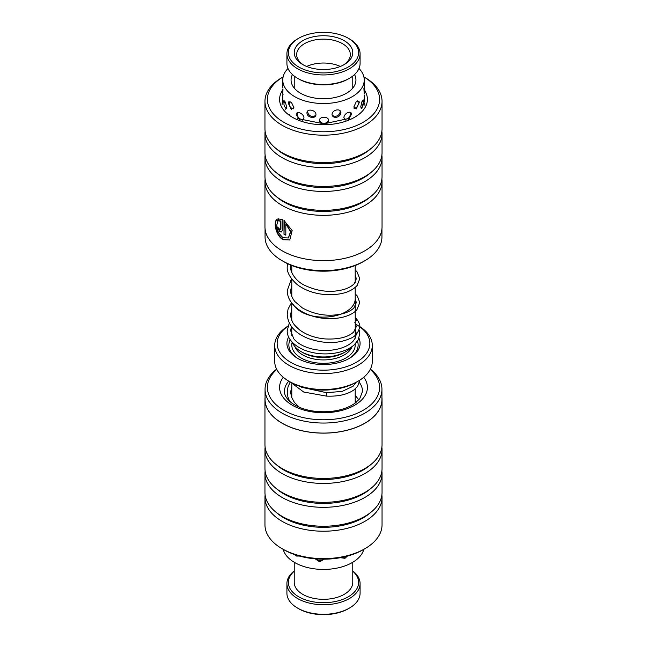 <?xml version="1.0" encoding="UTF-8"?>
<svg xmlns="http://www.w3.org/2000/svg" width="647" height="647" viewBox="0 0 647 647"><rect width="100%" height="100%" fill="white"/><g stroke="black" fill="none" stroke-linecap="round" stroke-linejoin="round"><path stroke-width="0.97" d="M293.447 304.64A31.711 18.31 0 0 0 301.073 311.749A31.711 18.31 0 0 0 335.631 315.72A31.711 18.31 0 0 0 355.211 298.801L355.211 287.438M292.452 342.449A31.743 18.326 0 0 0 301.057 351.596A31.743 18.326 0 0 0 352.154 346.525M293.366 304.559A31.743 18.326 0 0 0 301.057 311.757A31.743 18.326 0 0 0 335.647 315.736A31.743 18.326 0 0 0 355.243 298.801A31.743 18.326 0 0 0 355.211 298.016M358.964 338.219A36.588 21.125 180 0 1 349.372 358.357A36.588 21.125 180 0 1 297.628 358.357L297.628 358.357A36.588 21.125 180 0 1 288.651 336.974M291.053 333.65A36.588 21.125 180 0 1 291.757 332.906M298.34 358.753A34.639 20 180 0 1 290.147 339.618M344.956 352.138L344.196 352.575A29.269 16.903 180 0 1 302.804 352.575L302.044 352.138L302.804 352.575M287.883 326.298A46.349 26.762 0 0 0 290.729 362.336A46.349 26.762 0 0 0 356.271 362.336A46.349 26.762 0 0 0 356.271 324.495M359.772 326.573A48.784 28.169 180 0 1 372.284 345.409A48.784 28.169 180 0 1 342.166 371.435A48.784 28.169 180 0 1 289.007 365.329A48.784 28.169 180 0 1 274.716 345.409A48.784 28.169 180 0 1 287.931 326.128M358.001 381.261L356.271 382.256A46.349 26.762 180 0 1 290.729 382.256L289.007 381.261A48.784 28.169 0 0 0 358.001 381.261A48.784 28.169 0 0 0 372.284 361.341L372.284 345.409M290.729 382.256L288.999 381.261A48.784 28.169 0 0 0 289.007 381.261A48.784 28.169 0 0 1 274.716 361.341L274.716 345.409M355.243 332.906A36.588 21.125 180 0 1 356.36 334.119M355.243 337.006A34.639 20 180 0 1 355.583 337.475M357.476 341.123A34.639 20 180 0 1 348.66 358.753M340.419 557.69L344.98 558.321L347.285 556.145M283.2 549.352A40.737 23.518 0 0 0 325.862 569.392A40.737 23.518 0 0 0 363.8 549.352M294.846 554.657L296.593 556.064L299.351 556.04M315.17 558.838L319.723 561.822L324.196 559.194M265.052 389.3L265.052 399.336A58.448 33.741 0 0 0 333.011 432.633A58.448 33.741 0 0 0 381.948 399.336L381.948 389.3A58.448 33.741 180 0 1 333.011 422.596A58.448 33.741 180 0 1 265.052 389.3A58.448 33.741 180 0 1 276.625 369.146M370.375 369.146A58.448 33.741 180 0 1 381.948 389.3M364.9 548.713L363.169 549.707A56.103 32.39 180 0 1 332.631 558.765A56.103 32.39 180 0 1 283.831 549.707L282.1 548.713A58.545 33.798 0 0 0 333.027 558.167A58.545 33.798 0 0 0 364.9 548.713A58.545 33.798 0 0 0 382.045 524.814L382.045 497.43A58.545 33.798 180 0 1 333.027 530.775A58.545 33.798 180 0 1 264.955 497.43A58.545 33.798 180 0 1 265.116 494.939M276.779 369.453A56.103 32.39 0 0 0 276.382 404.965A56.103 32.39 0 0 0 332.631 419.345A56.103 32.39 0 0 0 370.221 369.453M382.045 399.336L382.045 444.651A58.545 33.798 180 0 1 371.774 463.77L369.769 465.46A56.103 32.39 180 0 1 332.631 479.095A56.103 32.39 180 0 1 277.231 465.46L275.226 463.77A58.545 33.798 180 0 1 264.955 444.651L264.955 399.336A58.545 33.798 0 0 0 333.027 432.689A58.545 33.798 0 0 0 382.045 399.336A58.545 33.798 0 0 0 381.948 397.387M371.774 463.77A58.545 33.798 180 0 1 333.027 477.996A58.545 33.798 180 0 1 275.226 463.77M381.884 447.142A58.545 33.798 180 0 1 382.045 449.625A58.545 33.798 180 0 1 333.027 482.977A58.545 33.798 180 0 1 264.955 449.625A58.545 33.798 180 0 1 265.116 447.142M382.045 449.625L382.045 468.549A58.545 33.798 180 0 1 371.774 487.668L369.769 489.358A56.103 32.39 180 0 1 332.631 503.002A56.103 32.39 180 0 1 277.231 489.358L275.226 487.668A58.545 33.798 180 0 1 264.955 468.549L264.955 449.625M371.774 487.668A58.545 33.798 180 0 1 333.027 501.902A58.545 33.798 180 0 1 275.226 487.668M381.884 471.04A58.545 33.798 180 0 1 382.045 473.531A58.545 33.798 180 0 1 333.027 506.876A58.545 33.798 180 0 1 264.955 473.531A58.545 33.798 180 0 1 265.116 471.04M382.045 473.531L382.045 492.448A58.545 33.798 180 0 1 371.774 511.567L369.769 513.265A56.103 32.39 180 0 1 332.631 526.901A56.103 32.39 180 0 1 277.231 513.265L275.226 511.567A58.545 33.798 180 0 1 264.955 492.448L264.955 473.531M371.774 511.567A58.545 33.798 180 0 1 333.027 525.801A58.545 33.798 180 0 1 275.226 511.567M381.884 494.939A58.545 33.798 180 0 1 382.045 497.43M265.052 397.387A58.545 33.798 0 0 0 264.955 399.336M264.955 497.43L264.955 524.814A58.545 33.798 0 0 0 282.1 548.713M277.911 221.711C275.355 226.862 277.086 232.208 283.103 237.74L288.384 237.967L290.519 231.683L285.82 223.886L285.82 235.185A58.545 33.798 180 0 1 283.993 234.263L283.993 220.457L292.145 230.542L289.791 239.948L283.103 239.722C276.115 236.147 273.066 222.244 276.843 219.511L277.911 221.711M277.183 219.301C273.422 222.026 276.455 235.953 283.443 239.519L289.638 240.005M278.938 228.27L279.739 229.79L280.555 229.321L280.555 220.991L279.011 221.072L277.903 218.896L282.238 219.487L282.238 230.324L281.502 231.982L279.739 231.763L277.393 227.178A58.545 33.798 0 0 0 278.938 228.27M277.741 226.976L280.078 231.561L281.38 231.933M265.052 228.803L265.052 236.891A58.448 33.741 0 0 0 282.173 260.749A58.448 33.741 0 0 0 364.827 260.749A58.448 33.741 0 0 0 365.345 260.45A58.448 33.741 0 0 0 381.948 236.891L381.948 228.803M283.119 76.896A56.103 32.39 0 0 0 284.437 122.639A56.103 32.39 0 0 0 363.663 122A56.103 32.39 0 0 0 363.881 76.896M363.881 76.888L364.9 77.478A58.545 33.798 180 0 1 382.045 101.377A58.545 33.798 180 0 1 365.409 124.976A58.545 33.798 180 0 1 301.437 132.684A58.545 33.798 180 0 1 264.955 101.377A58.545 33.798 180 0 1 281.591 77.777A58.545 33.798 180 0 1 282.1 77.478L283.119 76.888M364.827 260.749L363.169 261.703A56.103 32.39 180 0 1 283.831 261.703L282.173 260.749M265.116 155.151A58.545 33.798 0 0 0 264.955 157.642L264.955 176.566A58.545 33.798 0 0 0 275.226 195.685L277.231 197.375A56.103 32.39 0 0 0 363.663 201.67A56.103 32.39 0 0 0 369.769 197.375L371.774 195.685A58.545 33.798 0 0 0 382.045 176.566L382.045 157.642A58.545 33.798 0 0 0 381.884 155.151M265.116 179.049A58.545 33.798 0 0 0 264.955 181.54A58.545 33.798 0 0 0 301.437 212.847A58.545 33.798 0 0 0 365.409 205.139A58.545 33.798 0 0 0 382.045 181.54A58.545 33.798 0 0 0 381.884 179.049M275.226 195.685A58.545 33.798 0 0 0 365.409 200.166A58.545 33.798 0 0 0 371.774 195.685M265.116 131.252A58.545 33.798 0 0 0 264.955 133.743L264.955 152.66A58.545 33.798 0 0 0 275.226 171.779L277.231 173.477A56.103 32.39 0 0 0 363.663 177.771A56.103 32.39 0 0 0 369.769 173.477L371.774 171.779A58.545 33.798 0 0 0 382.045 152.66L382.045 133.743A58.545 33.798 0 0 0 381.884 131.252M264.955 157.642A58.545 33.798 0 0 0 301.437 188.948A58.545 33.798 0 0 0 365.409 181.241A58.545 33.798 0 0 0 382.045 157.642M275.226 171.779A58.545 33.798 0 0 0 365.409 176.259A58.545 33.798 0 0 0 371.774 171.779M264.955 101.377L264.955 128.761A58.545 33.798 0 0 0 275.226 147.88L277.231 149.578A56.103 32.39 0 0 0 363.663 153.865A56.103 32.39 0 0 0 369.769 149.578L371.774 147.88A58.545 33.798 0 0 0 382.045 128.761L382.045 101.377M264.955 133.743A58.545 33.798 0 0 0 301.437 165.05A58.545 33.798 0 0 0 365.409 157.342A58.545 33.798 0 0 0 382.045 133.743M275.226 147.88A58.545 33.798 0 0 0 365.409 152.36A58.545 33.798 0 0 0 371.774 147.88M382.045 181.54L382.045 226.854A58.545 33.798 180 0 1 365.409 250.454A58.545 33.798 180 0 1 301.437 258.161A58.545 33.798 180 0 1 264.955 226.854L264.955 181.54M278.25 218.694L279.358 220.87L280.555 220.991M280.895 220.789L280.895 229.119M284.332 220.676L283.993 234.263M284.332 234.06A58.052 33.515 0 0 0 285.82 234.812M288.384 237.967L290.867 231.472L285.82 223.886M349.372 608.115L348.337 608.714A35.124 20.283 180 0 1 298.663 608.714L297.628 608.115A36.588 21.125 0 0 0 349.372 608.115A36.588 21.125 0 0 0 360.088 593.178L360.088 583.618A36.588 21.125 180 0 1 337.499 603.133A36.588 21.125 180 0 1 297.628 598.556A36.588 21.125 180 0 1 286.912 583.618A36.588 21.125 180 0 1 294.231 570.937M294.231 571.212A35.124 20.283 0 0 0 298.663 596.76A35.124 20.283 0 0 0 345.741 598.119A35.124 20.283 0 0 0 352.769 571.212M352.769 570.937A36.588 21.125 180 0 1 360.088 583.618M352.769 562.267L352.769 582.421A29.269 16.903 180 0 1 334.701 598.03A29.269 16.903 180 0 1 302.804 594.367A29.269 16.903 180 0 1 294.231 582.421L294.231 562.267M286.912 583.618L286.912 593.178A36.588 21.125 0 0 0 297.628 608.115L298.663 608.714M355.243 320.168L357.581 320.289M360.735 106.876L361.827 108.68L363.533 101.684L363.282 99.921L361.875 101.805L360.735 106.876M348.07 119.735L351.458 114.438C351.758 109.78 343.953 113.136 343.905 117.689L345.652 120.075M326.703 123.771L328.7 120.657C328.862 116.088 319.125 116.153 319.278 120.722L321.292 123.803M302.181 120.382L303.961 117.964C303.912 113.411 295.962 110.176 296.269 114.826L299.634 120.027M285.497 109.206L286.686 107.394L285.456 102.299L283.92 100.495L283.661 102.242M363.905 88.356L364.188 93.734M359.247 102.638L359.053 101.377L356.206 101.797L353.804 107.079L356.23 108.947L359.247 102.638M336.561 109.982C333.868 110.629 332.356 112.085 332.008 114.357C332.348 116.606 333.868 117.584 336.561 117.285C339.19 116.549 340.645 114.988 340.929 112.61C340.645 110.467 339.19 109.586 336.561 109.982M315.962 114.47C316.019 109.909 306.718 108.251 306.969 112.853C306.735 117.738 316.027 119.404 315.962 114.47M293.867 107.499L291.352 102.21L288.408 101.951L288.238 103.132L291.32 109.375L293.867 107.499M282.779 94.203L282.982 88.922M292.452 74.567A32.439 18.731 0 0 0 291.061 80.002A32.439 18.731 0 0 0 333.901 97.746A32.439 18.731 0 0 0 355.939 80.002A32.439 18.731 0 0 0 354.548 74.567M287.988 68.477A40.737 23.518 0 0 0 282.763 80.002A40.737 23.518 0 0 0 336.561 102.283A40.737 23.518 0 0 0 364.237 80.002A40.737 23.518 0 0 0 359.012 68.477M326.363 393.425C326.646 392.276 326.751 392.931 326.662 395.39L326.484 396.11C338.033 396.595 347.132 394.565 353.788 390.028L357.686 386.259L359.764 380.169M289.824 58.392A35.124 20.283 0 0 0 333.472 72.076A35.124 20.283 0 0 0 357.176 46.867A35.124 20.283 0 0 0 348.337 38.286A35.124 20.283 0 0 0 298.663 38.286A35.124 20.283 0 0 0 289.824 58.392M348.337 38.286L349.372 38.885A36.588 21.125 180 0 1 358.584 47.821A36.588 21.125 180 0 1 360.088 53.822A36.588 21.125 180 0 1 328.749 74.728A36.588 21.125 180 0 1 288.416 59.823A36.588 21.125 180 0 1 286.912 53.822A36.588 21.125 180 0 1 297.628 38.885L298.663 38.286M349.372 78.319L348.337 78.918A35.124 20.283 180 0 1 298.663 78.918L297.628 78.319A36.588 21.125 0 0 0 349.372 78.319A36.588 21.125 0 0 0 360.088 63.382L360.088 53.822M286.912 53.822L286.912 63.382A36.588 21.125 0 0 0 288.416 69.383A36.588 21.125 0 0 0 297.628 78.319M295.436 57.429A29.269 16.903 180 0 1 315.186 36.426A29.269 16.903 180 0 1 351.564 47.829A29.269 16.903 180 0 1 344.196 64.579A29.269 16.903 180 0 1 302.804 64.579A29.269 16.903 180 0 1 295.436 57.429M343.298 65.08A26.834 15.488 0 0 0 350.334 54.623A26.834 15.488 0 0 0 349.226 50.223A26.834 15.488 0 0 0 319.65 39.289A26.834 15.488 0 0 0 296.666 54.623A26.834 15.488 0 0 0 297.774 59.023A26.834 15.488 0 0 0 303.702 65.08M340.33 66.455A26.834 15.488 0 0 0 306.67 66.455M352.122 346.557A29.269 16.903 180 0 1 331.79 359.222A29.269 16.903 180 0 1 302.804 354.968A29.269 16.903 180 0 1 294.878 346.557M355.163 343.961A31.711 18.31 180 0 1 336.464 361.722A31.711 18.31 180 0 1 301.073 357.953A31.711 18.31 180 0 1 292.177 342.158M363.751 377.258A43.907 25.346 180 0 1 330.641 412.398A43.907 25.346 180 0 1 288.853 402.96A43.907 25.346 180 0 1 283.249 377.258M288.748 381.115A39.03 22.532 0 0 0 284.47 391.37C284.308 395.26 286.856 399.231 292.112 403.283C301.866 409.866 314.555 412.616 330.18 411.524C340.524 410.424 348.806 407.634 355.033 403.178L359.7 398.77L362.53 391.37A39.03 22.532 0 0 0 359.449 382.595M364.965 91.049A43.907 25.346 180 0 1 354.936 117.083A43.907 25.346 180 0 1 300.345 120.924A43.907 25.346 180 0 1 282.076 90.984M355.211 265.521L355.211 282.666M355.243 338.195L355.243 298.801M355.211 382.846L355.211 383.817M355.211 388.92L355.211 403.049M291.789 383.938L291.789 397.856M291.757 335.558L291.757 326.994M291.757 320.411L291.757 303.087M291.789 265.521L291.789 272.484M291.789 278.833L291.789 296.375M316.302 558.927A4.877 4.877 0 0 0 323.516 559.194M340.743 557.633A4.877 4.877 0 0 0 345.263 556.663M297.83 118.603L324.018 123.836L349.938 118.231M332.073 270.818L346.064 268.456M287.503 263.652L287.228 266.799C286.767 272.201 290.099 278.137 297.232 284.615C304.883 290.277 314.127 293.584 324.964 294.539C340.096 295.356 350.836 292.315 357.201 285.416L359.756 278.711L356.99 271.748L355.211 269.977M291.546 278.517L287.228 290.649C287.357 296.714 290.074 302.149 295.356 306.953C299.545 310.641 304.697 313.512 310.811 315.558C328.328 321.616 349.93 318.284 356.966 309.598L359.756 302.586L357.37 296.108L355.211 293.875M291.757 302.141L288.052 309.137L287.228 314.523C287.98 325.279 295.153 333.351 308.765 338.729C324.107 343.816 337.75 343.808 349.679 338.713C355.154 336.78 358.519 332.72 359.772 326.533C360.007 325.053 359.255 322.95 357.532 320.216M290.738 265.1L290.64 266.79C289.88 269.896 293.835 279.981 304.308 285.149C318.235 291.732 331.782 293.067 344.948 289.128C349.323 287.608 352.478 285.707 354.41 283.426L356.343 278.711L355.211 275.064M291.789 284.931L290.64 290.64C290.665 294.434 292.096 298.089 294.935 301.599L302.335 307.899C314.644 314.701 327.56 316.763 341.082 314.094C346.962 312.695 351.232 310.641 353.885 307.915L356.343 302.586L355.243 299.003M291.757 308.894L290.64 314.523L290.98 317.628C292.412 321.3 291.385 322.869 299.941 330.18C306.872 335.106 315.226 338.017 325.012 338.915C338.413 339.594 347.965 337.297 353.674 332.024L356.36 326.525L354.791 322.255M289.282 323.031L287.219 330.641C286.823 336.068 291.029 344.592 304.705 350.221C314.199 353.772 324.196 354.75 334.693 353.165C342.853 351.806 349.315 349.081 354.071 344.997L358.131 340.031L359.781 333.812L359.142 329.913M355.243 329.444L356.36 333.812L355.413 337.847L353.286 340.977C350.245 344.333 345.563 346.913 339.238 348.701C330.73 350.933 321.915 351.078 312.792 349.129C304.066 347.051 297.709 343.581 293.722 338.721L290.64 330.641L291.409 326.525M355.243 323.743L356.052 324.624M355.243 317.378L357.556 320.257M364.237 80.002L364.237 87.725M364.237 94.988L364.237 101.571M282.763 80.002L282.763 87.725M282.763 94.988L282.763 101.571M332.113 115.126A4.877 4.877 0 0 0 340.055 110.629M344.236 119.016A4.877 4.877 0 0 0 349.776 112.19M354.071 108.389A4.877 4.877 0 0 0 357.411 100.851M364.018 93.985A4.877 4.877 0 0 0 364.221 88.51M282.812 88.971A4.877 4.877 0 0 0 283.095 94.648M290.091 101.296A4.877 4.877 0 0 0 293.584 108.825M307.778 110.928A4.877 4.877 0 0 0 315.873 115.158M357.249 115.603A4.877 4.877 0 0 0 356.966 115.109M364.965 105.421A4.877 4.877 0 0 0 364.196 102.784M282.779 102.412A4.877 4.877 0 0 0 282.035 104.927M289.638 114.754A4.877 4.877 0 0 0 289.322 115.295M360.824 107.871A4.877 4.877 0 0 0 362.369 100.73M284.906 101.215A4.877 4.877 0 0 0 286.581 108.421M297.903 112.57A4.877 4.877 0 0 0 303.637 119.274M319.351 120.099A4.877 4.877 0 0 0 328.603 119.913M355.211 395.333L358.786 399.854M289.613 401.261L287.891 396.975L287.228 392.147L287.996 386.914L290.196 381.948M300.265 386.485L301.672 387.286L326.549 392.697L342.206 391.386L353.036 386.283L355.907 382.466M299.31 407.262L294.32 402.28L291.482 397.023L290.64 392.147L291.789 386.372M355.211 400.428L356.101 402.361M290.252 381.981L303.694 392.033L326.484 396.118M352.769 88.081L352.769 76.063M294.231 88.081L294.231 76.063"/></g></svg>
